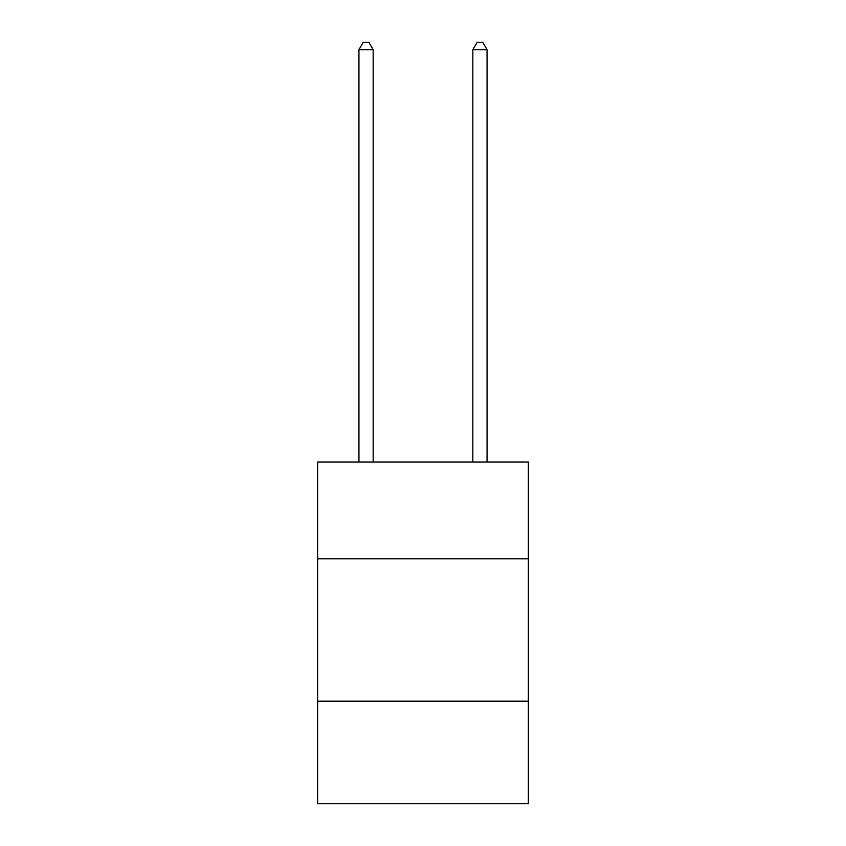 <?xml version="1.0" encoding="UTF-8"?>
<svg xmlns="http://www.w3.org/2000/svg" width="846" height="846" viewBox="0 0 846 846"><rect width="100%" height="100%" fill="white"/><g stroke="black" fill="none" stroke-linecap="round" stroke-linejoin="round"><path stroke-width="1.27" d="M528.359 558.825L528.359 462.011L317.641 462.011L317.641 558.825L528.359 558.825L528.359 803.7L317.641 803.7L317.641 558.825M528.359 701.197L317.641 701.197M373.171 462.011L373.171 49.703L358.937 49.703L358.937 462.011M358.937 49.703L363.209 42.3L368.898 42.3L373.171 49.703M487.063 462.011L487.063 49.703L472.829 49.703L472.829 462.011M472.829 49.703L477.102 42.3L482.791 42.3L487.063 49.703"/></g></svg>
